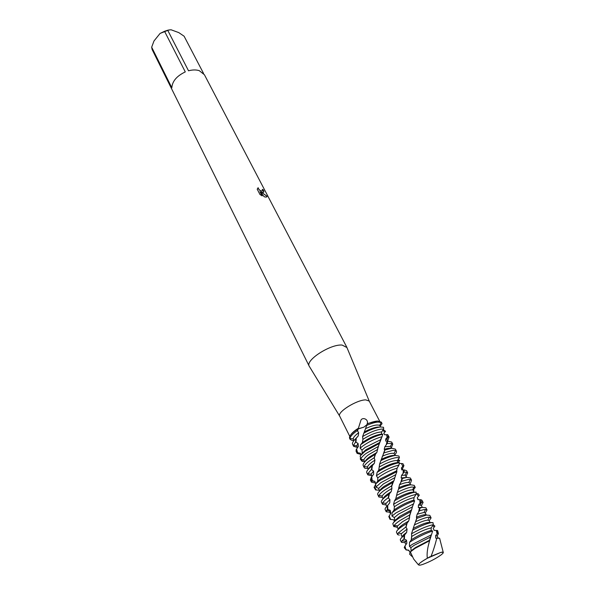 <?xml version="1.0" encoding="UTF-8"?>
<svg xmlns="http://www.w3.org/2000/svg" width="595" height="595" viewBox="0 0 595 595"><rect width="100%" height="100%" fill="white"/><g stroke="black" fill="none" stroke-linecap="round" stroke-linejoin="round"><path stroke-width="0.89" d="M430.059 556.667L427.359 558.259C419.14 563.026 416.731 565.324 420.144 565.153L422.405 564.551C429.612 561.918 435.986 558.593 441.535 554.585L442.94 553.268C443.818 552.145 443.134 551.84 440.88 552.376L427.359 558.259C426.853 555.328 427.106 551.424 428.11 546.537L429.583 540.729L415.087 548.352L410.349 551.937L413.711 559.121L415.771 561.613M379.64 421.126L369.227 401.075L365.769 399.892C356.888 399.706 336.837 412.231 339.678 416.128L349.771 436.343M357.305 447.388L353.601 446.332L353.46 445.484L355.557 442.04L355.795 438.716L358.235 435.919L358.651 432.736L357.372 430.579L357.826 428.898L363.887 427.143L366.989 424.607L363.887 427.143L358.197 428.965L357.826 428.898L358.398 428.207C354.784 430.527 352.292 432.662 350.924 434.61M358.398 428.207L360.689 420.985C361.492 416.589 368.803 418.813 367.256 423.618L366.669 425.44C371.332 423.395 375.185 422.264 378.242 422.056L381.313 422.569L381.856 423.149L382.02 423.752L380.168 426.042L379.617 425.395C377.156 424.339 372.463 425.425 365.538 428.66L362.586 436.589C369.986 432.178 376.412 429.664 381.864 429.055L383.649 429.099L383.53 427.299L380.793 426.987C376.122 427.441 370.417 429.516 363.701 433.212M377.431 421.037L367.256 423.618M346.93 347.539L342.125 345.063C330.426 343.925 305.034 360.362 309.236 366.23L309.474 366.617M262.678 192.445L260.997 191.999L267.051 196.231L266.047 197.138L264.225 196.767L259.926 191.605L262.157 195.889L259.955 194.491L257.219 189.21L258.126 187.708C258.743 189.619 260.015 190.727 261.941 191.032L262.566 190.251L262.246 189.351L263.28 189.812C264.158 191.449 264.076 192.326 263.027 192.453L262.678 192.445M369.227 401.075L346.751 347.116L204.435 74.762L199.288 70.671C196.164 69.675 192.579 69.712 188.518 70.79L167.693 30.233L164.54 31.29L185.29 71.906C176.745 75.989 172.26 81.277 171.836 87.785L151.673 47.198L152.104 49.474L309.236 366.23L339.678 416.128M377.706 421.029C374.939 421.208 371.451 422.175 367.249 423.923C371.451 422.175 374.939 421.208 377.706 421.029L381.328 422.138L377.706 421.029M262.388 190.891L261.934 191.099C260.008 190.846 258.713 189.738 258.051 187.782L258.118 187.715M263.644 192.237L263.213 189.879L262.306 189.47M266.828 196.923L266.984 196.305L260.997 191.999M262.008 195.814L259.926 191.605M353.817 440.426L351.913 440.374L350.105 439.333L349.592 438.307C348.945 436.157 351.69 433.026 357.826 428.898C351.05 433.502 348.425 436.789 349.957 438.76M151.673 47.198L153.986 40.981L160.085 33.424L164.54 31.29M169.114 29.884L160.085 33.424M167.693 30.233L170.996 29.757L178.79 32.613L184.108 36.221L203.557 73.453M442.94 553.268L443.215 552.272L440.88 552.376L431.025 556.34C433.182 551.044 435.086 545.057 436.745 538.378L435.748 538.133L438.039 538.021M422.405 564.551C429.612 561.918 435.986 558.593 441.535 554.585M430.453 522.774C425.767 523.853 419.832 526.322 412.64 530.19L411.517 533.804C419.453 529.297 426.161 526.382 431.643 525.058L433.257 524.827L432.996 522.581L430.453 522.774M430.988 517.62L429.821 515.374L426.459 515.062L416.842 518.357L415.607 521.733C420.561 519.428 424.562 517.955 427.634 517.33L429.426 517.107L431.055 518L429.196 520.632L427.835 520.134C424.971 520.35 420.487 521.949 414.38 524.939L412.64 530.19M427.031 510.012L425.871 507.788L422.487 507.409L420.137 507.966L419.363 510.822L423.655 509.655L425.566 509.461L427.031 510.012L425.261 513.039M378.502 490.176L375.624 489.96L374.077 487.379L375.69 484.315M375.073 482.887L371.459 482.143L371.25 477.391L370.387 479.994L371.459 482.143M371.466 475.68L367.829 474.87L367.807 473.769L371.444 469.47L371.994 466.041C367.978 469.105 366.237 471.337 366.773 472.742L367.829 474.87M371.994 466.041L374.337 463.356L374.947 460.113L374.136 457.756L375.289 454.335L376.858 452.46L378.041 447.098L382.012 436.715L382.778 434.238L381.507 434.067C375.505 435.005 369.145 437.823 362.429 442.516L360.6 444.777L360.139 448.169L362.005 450.103L362.236 453.159L360.607 455.368M381.507 434.067L381.611 431.963C376.479 432.215 370.239 434.67 362.913 439.326L362.407 442.531M382.778 434.238C375.705 435.771 368.595 439.065 361.455 444.115L360.6 444.777M380.458 439.794L364.966 447.544L362.005 450.103M360.139 448.169L362.511 446.22C368.729 441.773 375.229 438.604 382.012 436.715M379.759 442.457L366.029 449.649L362.236 453.159M379.498 443.416L365.062 451.278L360.176 455.971L360.719 459.043L363.85 460.076L364.653 462.032M377.743 449.389L368.58 454.721C365.784 456.819 364.222 458.529 363.887 459.853L363.85 460.076M360.719 459.043C361.358 457.51 363.158 455.629 366.126 453.405L378.271 446.488M376.858 452.46L369.651 456.841C367.115 458.73 365.583 460.322 365.055 461.608M375.289 454.335L368.692 458.5C364.46 461.698 362.623 464.048 363.181 465.543L364.237 467.655L364.177 466.614C364.623 465.067 366.49 463.074 369.77 460.634L374.136 457.756M374.947 460.113L372.225 461.943C369.465 463.996 367.889 465.669 367.502 466.963L368.268 469.299M374.337 463.356L373.303 464.085C370.663 466.041 369.101 467.655 368.61 468.934M413.302 490.287L413.867 490.585L413.562 491.158M416.106 493.724L418.077 493.671L419.289 495.226L417.274 497.703L417.95 499.659L420.873 499.688L421 501.89L423.105 502.47L421.379 505.557M418.33 499.666L417.274 497.703M423.105 502.47L421.959 500.254L420.873 499.688M421 501.89L418.493 505.014L418.322 507.535L420.137 507.966M418.322 507.535L422.324 507.438L421.29 505.371L418.493 505.014M429.583 540.729L432.639 531.008L431.174 530.435C425.194 532.109 418.612 535.188 411.443 539.68L409.509 542.357L409.464 546.374L410.862 547.675L411.1 550.821L410.349 551.937M431.174 530.428L431.167 527.914C426.042 528.97 419.579 531.796 411.777 536.407L411.271 539.791M432.639 531.008C425.566 533.284 418.218 536.824 410.587 541.629L409.509 542.357M430.349 537.106L414.246 545.236L410.862 547.675M409.464 546.374L412.387 544.321L431.427 534.801M429.716 540.141L415.422 547.571L411.1 550.821M439.727 538.72L439.608 538.237L436.767 538.244M438.203 538.006L437.154 535.976L435.614 535.649L435.748 538.133M412.164 556.6L409.553 554.094L410.111 552.837L408.81 550.197L406.229 549.81L404.578 546.589L404.57 548.062M433.249 524.634L434.886 526.129L433.197 528.486L434.238 530.398L437.451 530.457L437.451 533.365L438.426 533.648L437.184 536.043M437.451 533.365L435.614 535.649M408.884 550.464L406.229 549.81M437.779 531.142L437.451 530.457M404.927 542.551L401.484 542.343L402.079 540.736L403.923 538.944L404.184 535.522C401.29 537.716 400.011 539.234 400.346 540.059L401.484 542.343M406.868 530.621L407.092 529.059L401.513 533.544L401.082 534.86L402.213 537.129C401.93 536.281 403.41 534.704 406.66 532.413L406.868 530.621M407.092 529.059L405.827 527.029L406.839 523.429L402.689 526.01C398.181 529.089 396.121 531.201 396.501 532.346L397.631 534.615L398.129 533.061L405.827 527.029M406.839 523.429L408.72 520.975L403.574 524.083C399.922 526.582 398.174 528.338 398.33 529.349L397.237 527.185L393.734 526.553L394.217 525.437C395.139 524.143 397.044 522.514 399.937 520.551L409.71 514.928L410.966 511.492L398.791 518.275C395.511 520.521 393.518 522.306 392.812 523.645L393.734 526.553M408.72 520.975L409.561 517.635L402.428 521.808L397.594 525.913L397.237 527.185M409.561 517.635L409.71 514.928M397.356 527.43L395.987 526.991M410.966 511.492L411.621 509.922L399.684 516.378L394.849 520.58L393.302 522.893M411.621 509.915L412.395 506.866L398.546 514.125L394.314 517.576L394.849 520.58M412.395 506.866L414.663 500.804C407.88 503.11 401.305 506.375 394.924 510.599L392.112 512.689L391.949 516.058L394.314 517.576M391.949 516.058L396.062 512.853L413.726 503.772M393.488 519.755L390.015 519.353L388.825 516.579L389.963 519.234M414.663 500.804L413.763 500.112M414.038 497.554L416.031 494.452L416.165 492.132L414.641 492.273C409.062 493.374 402.354 496.208 394.515 500.774L393.563 504.315L394.381 506.717L394.701 506.494C401.595 502.002 408.044 499.019 414.038 497.554L413.77 500.112C407.858 501.882 401.878 504.761 395.831 508.732L394.083 509.997L392.112 512.689M393.563 504.315C401.93 499.131 409.338 495.851 415.793 494.49L416.031 494.452M389.77 512.265L386.237 511.782L387.33 509.275L387.248 506.003C385.501 507.639 384.801 508.829 385.136 509.565L386.237 511.782M410.766 484.799C407.62 485.289 403.559 486.688 398.583 488.993L397.319 492.377C403.254 489.425 408.118 487.625 411.904 486.993L415.243 487.394L414.975 486.829L414.217 485.371L410.766 484.799M389.011 494.259L387.286 495.427C382.905 498.558 380.949 500.782 381.41 502.091L382.503 504.285L382.689 502.946C383.433 501.585 385.277 499.867 388.208 497.784L389.011 494.259L391.175 491.693L388.208 493.619C385.099 495.828 383.425 497.539 383.187 498.736M391.175 491.693L391.934 488.391L387.092 491.418C384.489 493.262 382.882 494.78 382.28 495.977L382.161 497.063L383.061 498.863M391.934 488.391L391.599 485.855L392.834 482.426L383.507 487.922C379.595 490.741 377.632 492.861 377.609 494.289L378.74 496.721M382.354 497.45L378.896 497.011L378.918 495.561C379.625 494.14 381.529 492.333 384.615 490.131L391.599 485.855M411.517 480.172L410.386 478.016L406.921 477.376L402.428 478.454L401.424 481.377L408.051 479.555L410.401 479.525L411.517 480.172L410.766 482.456M392.834 482.426L393.979 480.708L384.437 486.152C381.454 488.294 379.803 489.982 379.498 491.21L378.651 488.398L375.862 487.119L380.867 482.671L395.801 474.632L396.917 471.612L379.766 480.485L375.683 483.891L375.862 487.119M393.979 480.708L394.849 477.636L383.336 483.966L378.651 488.398M394.849 477.636L395.801 474.632M402.904 469.909L401.439 467.893L401.759 469.901L404.28 469.924L404.027 472.199L406.675 472.192L407.709 472.861L406.147 476.171M396.917 471.612L396.605 470.801L380.696 478.737L377.743 481.139L375.683 483.891M407.709 472.861L406.593 470.712L404.28 469.924M396.605 470.801L397.125 468.191C391.25 469.797 385.411 472.594 379.603 476.565L377.788 477.964L377.743 481.139M397.125 468.191L398.94 465.089L399.416 462.694L397.572 462.605L397.371 460.567L399.438 457.771L398.933 456.053L395.556 455.458C391.674 455.934 386.772 457.659 380.845 460.627L379.625 464.011C386.393 460.352 392.068 458.21 396.657 457.585L399.438 457.771M399.416 462.694L399.312 462.709C392.745 463.832 385.359 467.03 377.156 472.318L376.427 475.792L377.141 475.271C384.571 470.206 391.837 466.807 398.94 465.089M399.305 463.364L402.904 463.684L403.239 464.256L403.931 465.595L402.413 468.957M403.693 465.29L401.439 467.893M398.055 459.519L399.721 460.508L398.36 462.278L398.71 462.65M396.463 451.233L395.37 449.136L391.822 448.258L384.995 449.946L383.842 452.921L392.916 450.37L395.653 450.579L396.463 451.233L396.411 452.654L394.946 454.558M392.767 444.138L391.688 442.055L387.776 441.148L387.196 443.506L392.031 443.491L392.767 444.138L391.369 447.656M364.4 461.46L362.124 461.378L360.235 459.005L360.548 458.262M386.557 441.103L387.776 441.148M387.985 441.126L386.75 439.318L385.694 439.043L385.694 441.103M384.868 432.119L382.711 430.274L384.102 430.222L385.545 431.33L383.812 433.264L384.682 434.774L387.717 434.633L388.089 436.313L389.108 437.087L387.739 440.657M388.089 436.313L385.694 439.043M360.801 454.379L357.119 453.39L356.182 449.634L356.078 451.308L357.119 453.39M389.108 437.087L387.717 434.633M355.795 438.716C353.103 441.178 352.032 443.03 352.567 444.264L353.601 446.332M358.651 432.736L357.811 433.361C354.903 435.607 353.378 437.437 353.229 438.835L353.921 440.62M350.105 439.333L349.957 438.552C350.105 436.886 351.913 434.707 355.364 432.029L357.372 430.579M431.167 527.914L433.257 524.827M379.149 490.206L375.624 489.96M375.69 483.884L374.828 481.348L371.689 480.507M371.25 477.391L373.645 474.215L373.586 471.076L371.444 469.47M381.611 431.963L383.649 429.099M387.196 443.506L384.853 446.733L384.214 449.359L384.995 449.946M383.842 452.921L380.845 460.627M379.625 464.011L378.74 470.184L377.156 472.318M376.427 475.792L377.788 477.964M431.925 522.559L430.096 522.581L429.188 520.64M380.644 427.002L380.086 425.886M394.448 521.168L393.578 519.762L390.015 519.353M388.825 516.579L390.87 513.262L390.216 510.324L387.33 509.275M387.248 506.003L389.732 502.849L389.933 499.607L388.208 497.784M404.027 472.199L401.558 475.383L401.134 477.956L402.428 478.454M401.424 481.377L399.498 484.732L398.583 488.993M397.319 492.377L395.787 498.751L394.515 500.774M394.381 506.717L394.083 509.997M404.578 546.589L406.846 543.287L406.497 540.193L403.923 538.944M404.184 535.522L406.66 532.413M416.165 492.132L413.778 492.102L413.242 490.116L415.243 487.394M360.295 453.219L361.016 454.811L360.295 453.219L356.985 452.587M356.182 449.634L358.391 446.436L358.056 443.416L355.557 442.04M362.586 436.589L362.913 439.326M364.237 467.655L364.98 468.302L367.874 468.51M419.363 510.822L417.14 514.221L416.403 517.248L416.842 518.357M415.607 521.733L414.38 524.939M411.517 533.804L411.777 536.407M366.669 425.44L365.538 428.66M410.007 483.601L410.55 482.798M358.235 435.919L354.553 439.913M358.056 443.416L356.755 445.789L357.476 447.738M391.688 448.273L390.35 446.369L384.853 446.733M391.086 448.34C389.68 448.005 387.39 448.347 384.214 449.359M395.422 455.465L393.979 453.472C391.845 452.869 387.947 453.784 382.28 456.224M394.924 455.532C392.291 455.026 387.776 456.276 381.395 459.281M397.371 460.567C393.377 460.299 387.39 462.412 379.417 466.919M397.572 462.605C392.566 463.022 386.289 465.55 378.74 470.184M406.787 477.398L405.024 475.145L401.558 475.383M406.541 477.435L401.134 477.956M410.632 484.821L409.71 483.028L408.758 482.486C406.95 482.233 403.864 482.984 399.498 484.732M410.461 484.843C408.631 484.174 404.704 485.148 398.657 487.774M385.642 504.895L382.503 504.285M413.242 490.116L412.521 489.886C409.181 489.797 403.871 491.649 396.575 495.449M389.933 499.607L386.058 503.37L385.887 504.508L386.832 506.397M413.778 492.102C409.955 492.013 403.953 494.229 395.787 498.751M389.732 502.849L386.921 506.315M390.216 510.324L389.643 512.012L390.536 513.79M399.342 535.128L397.631 534.615M406.497 540.193L404.95 542.595L405.939 544.574M406.846 543.287L406.132 544.291M408.81 550.197L409.486 551.662M430.096 522.581C427.604 522.016 422.078 523.912 413.525 528.278M417.14 514.221L423.967 512.481L425.209 512.935L426.325 515.084C425.313 514.244 422.011 514.965 416.403 517.248M371.481 480.976L374.82 481.355L375.683 484.122M373.645 474.215L372.455 475.762M373.586 471.076L371.146 474.133L371.882 476.528M379.714 427.098C376.271 426.771 371.25 428.318 364.661 431.732M427.359 558.259C421.677 561.457 418.716 563.666 418.471 564.886L420.144 565.153M357.506 431.063L360.689 420.985M374.389 486.777L376.352 490.027M371.674 476.811L372.277 480.73M372.396 465.543L371.778 469.857M375.542 453.985L374.173 458.284M378.234 446.592L378.041 447.098M386.534 434.722L387.166 437.399M387.048 441.118L386.289 444.807M384.846 449.649L383.254 454.238M432.729 525.511L434.224 527.081M436.232 530.45L437.109 533.819M389.204 515.954L390.729 519.457M387.695 505.408L387.836 509.536M389.383 493.783L388.438 498.201M393.005 482.114L391.532 486.405M397.639 460.136L399.193 461.229M401.573 463.758L402.822 466.331M403.343 469.916L403.09 473.464M402.049 478.202L400.695 482.709M398.784 488.421L398.65 488.822M394.582 525.489L395.125 526.828M404.957 546.017L405.723 548.954M404.615 534.95L404.34 539.241M407.144 522.99L405.954 527.497M410.498 512.756L409.538 515.53M361.016 459.147L362.846 461.408M356.584 449.039L357.617 452.75M356.241 438.18L355.966 442.368M364.244 432.535L364.095 432.989M416.649 493.716L418.508 496.223M419.758 499.681L420.033 503.132M419.527 507.751L418.523 512.161M416.835 517.829L415.161 522.998M413.175 529.319L412.967 530.011M427.389 523.6L426.935 522.722L427.389 523.6M377.713 427.463L377.52 427.084L377.713 427.463M420.122 504.887L421.736 501.882M406.221 550.055L404.213 547.623M434.261 530.398L433.904 529.714M386.75 439.318L388.431 436.462M384.697 434.774L384.489 434.372M375.772 453.688L374.746 455.889M380.852 438.686L377.691 448.786M430.542 536.512L428.117 546.5M397.081 468.444L396.672 471.21M395.898 474.379L394.716 478.112M391.51 486.814L393.637 481.139M412.989 505.088L409.382 516.728M411.279 539.702L411.733 535.448M353.229 438.835L349.957 438.552M356.755 445.789L353.46 445.484M390.35 446.369L392.031 443.491M393.979 453.472L395.653 450.579M398.918 458.388L399.297 457.719M403.931 465.595L403.239 464.256M405.024 475.145L406.675 472.192M378.792 496.847L378.42 496.111M408.758 482.486L410.401 479.525M382.28 495.977L378.918 495.561M412.521 489.886L414.15 486.911M386.058 503.37L382.689 502.946M389.866 510.83L386.497 510.384M397.594 525.913L394.217 525.437M401.513 533.544L398.129 533.061M405.47 541.242L402.079 540.736M438.426 533.648L437.637 530.591M443.215 552.272L439.608 538.237M429.412 521.049L429.159 520.558M427.835 520.134L429.426 517.107M423.967 512.481L425.566 509.461M371.146 474.133L367.807 473.769M367.502 466.963L364.177 466.614M363.887 459.853L362.876 459.749M379.617 425.395L381.313 422.569M381.856 423.149L381.328 422.138M418.471 564.886L413.711 559.121"/></g></svg>
